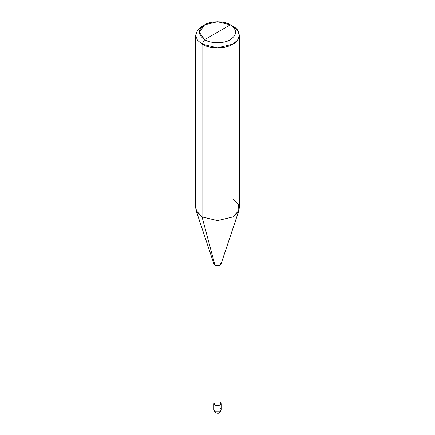 <?xml version="1.0" encoding="UTF-8"?>
<svg xmlns="http://www.w3.org/2000/svg" width="435" height="435" viewBox="0 0 435 435"><rect width="100%" height="100%" fill="white"/><g stroke="black" fill="none" stroke-linecap="round" stroke-linejoin="round"><path stroke-width="0.65" d="M213.862 403.669L213.862 409.612C214.433 411.727 215.037 412.777 215.678 412.761C217.446 413.174 219.74 414.615 221.138 409.612L220.072 411.097L214.928 411.097L214.928 405.154L214.042 403.011L213.862 403.669L214.928 405.154L220.072 405.154L221.138 403.669L220.958 403.011L220.072 405.154L214.928 405.154L214.928 411.097L215.678 412.761L213.862 409.612L214.928 411.097L220.072 411.097L221.138 409.612L220.072 408.128M215.053 402.255L215.053 265.426L202.063 216.929L202.063 44.142L204.635 39.683C210.426 43.69 224.574 43.69 230.365 39.683C237.309 34.729 237.309 29.781 230.365 24.828L204.635 39.683C197.691 34.729 197.691 29.781 204.635 24.828C210.426 20.82 224.574 20.82 230.365 24.828C237.309 29.781 237.309 34.729 230.365 39.683C224.574 43.69 210.426 43.69 204.635 39.683L230.365 24.828L217.5 21.75L204.635 24.828L199.306 32.255L204.635 39.683L202.063 44.142L202.063 216.929L215.053 265.426L215.053 405.077L214.042 403.669L214.042 264.018L215.053 265.426L214.107 264.393L196.06 210.404L202.063 216.929L197.463 213.025L195.663 208.017L195.663 35.224L197.463 40.232L202.063 44.142L197.463 40.232L195.663 35.224L197.463 30.222L202.063 26.312L197.463 30.222L195.663 35.224M239.337 35.224L237.537 30.222L232.937 26.312C241.267 30.325 241.267 40.129 232.937 44.142C225.993 48.948 209.007 48.948 202.063 44.142L217.5 47.834L232.937 44.142L237.537 40.232L239.337 35.224L239.337 208.017L237.537 213.025L232.937 216.929L217.5 220.621L202.063 216.929L217.5 220.621L232.937 216.929L238.94 210.404L220.893 264.393L219.947 265.426L215.053 265.426L219.947 265.426L220.958 264.018L220.958 403.669L219.947 405.077L215.053 405.077C218.071 406.975 223.231 404.001 219.947 402.255M220.958 264.018L219.947 262.604M238.94 210.404L238.255 204.102L232.937 199.105M232.937 26.312L230.365 24.828L232.937 26.312M221.138 409.612L221.138 403.669M202.063 26.312L204.635 24.828"/></g></svg>
